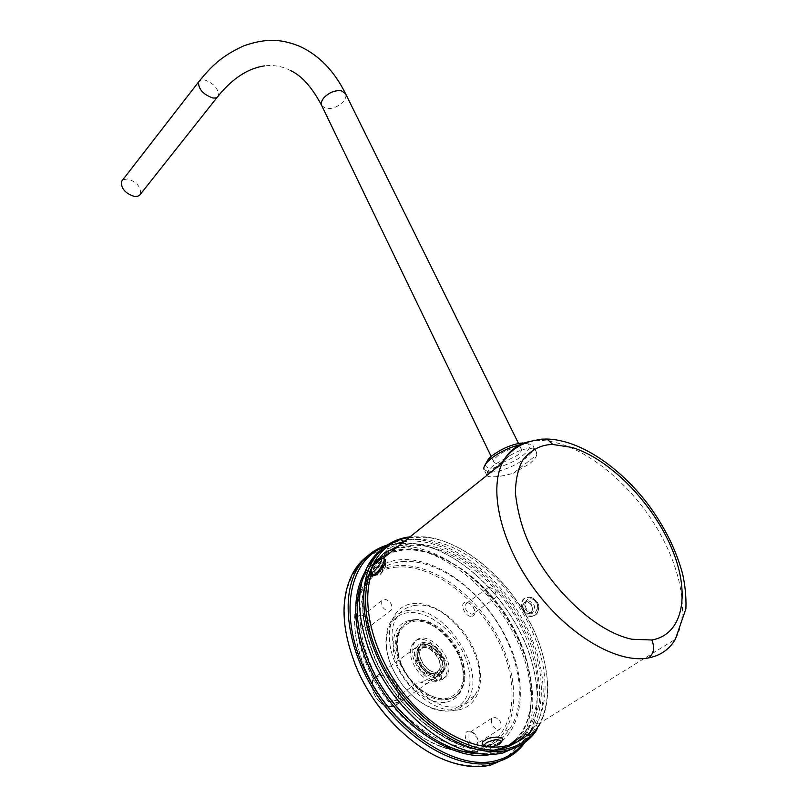 <?xml version="1.0" encoding="UTF-8"?>
<svg xmlns="http://www.w3.org/2000/svg" width="807" height="807" viewBox="0 0 807 807"><rect width="100%" height="100%" fill="white"/><g stroke="black" fill="none" stroke-linecap="round" stroke-linejoin="round"><path stroke-width="0.61" stroke-dasharray="4.04 3.03" d="M534.748 615.388C541.154 611.545 536.685 597.775 528.898 597.281L524.419 598.36C517.307 602.748 523.834 618.101 532.126 616.407L534.748 615.388M535.394 612.503C538.168 607.742 538.551 604.554 536.524 602.94C534.284 598.986 531.278 597.876 527.506 599.611L527.465 599.631C521.08 603.757 529.251 617.163 535.354 612.533L535.394 612.503M502.953 739.494L500.31 742.228L496.941 743.903C489.869 746.495 484.977 746.576 482.273 744.135M380.47 563.427L382.932 562.6C383.113 565.132 381.277 568.36 377.434 572.294L374.811 572.96C374.529 570.347 376.415 567.17 380.47 563.427M532.257 729.75L534.93 726.118C553.713 697.641 545.401 646.811 518.477 606.017C491.584 565.132 448.692 537.109 414.657 539.54C397.468 540.942 384.495 549.174 375.749 564.234L371.2 574.887M486.863 475.434C487.478 476.513 489.708 476.987 493.551 476.836C498.998 476.665 505.626 475.454 513.434 473.184L536.826 454.775L536.362 451.991C535.293 449.711 532.882 448.571 529.13 448.561C523.773 448.843 517.509 451.103 510.317 455.34L504.012 460.383M501.974 462.018L486.873 474.092L486.813 475.323L484.079 469.603L489.284 472.166M526.225 601.558C523.097 606.783 524.54 610.576 530.542 612.937L532.721 612.251C536.08 606.965 534.668 603.162 528.504 600.842L526.225 601.558M530.865 613.068L528.686 613.744C522.674 611.393 521.241 607.59 524.358 602.345L526.638 601.629C532.812 603.949 534.214 607.752 530.865 613.068M536.826 454.775C536.181 457.408 533.669 460.454 529.301 463.934L513.434 473.184M490.908 472.216C502.559 471.207 514.341 466.396 526.255 457.791C532.106 453.06 534.547 449.267 533.578 446.412C532.721 444.607 530.28 443.769 526.255 443.88L520.132 444.718M486.873 474.092C487.297 471.53 489.698 468.464 494.066 464.913L510.317 455.34M383.224 565.505C379.179 569.217 377.303 572.395 377.575 575.048L380.208 574.392C384.031 570.488 385.857 567.26 385.685 564.698L383.224 565.505M496.789 467.515C506.312 465.367 515.078 461.291 523.087 455.279C531.934 447.522 531.904 443.396 523.007 442.892L526.255 443.88M409.149 537.543L425.592 537.291C472.932 541.648 528.948 598.612 543.393 657.1C550.303 684.366 548.649 707.305 538.44 725.937M519.728 745.638L532.479 732.635L536.776 729.982C548.568 710.927 550.798 686.858 543.464 657.766C528.878 598.723 472.377 541.265 424.573 536.857L410.047 536.826M532.479 732.635C552.089 703.099 543.625 650.492 515.905 608.337C488.195 566.09 443.911 537.139 408.594 539.641C398.729 540.397 390.013 543.464 382.447 548.861M502.539 462.683L517.317 455.4C520.525 452.788 521.857 450.689 521.322 449.116C520.263 445.313 505.172 449.57 497.748 455.824C494.63 458.406 493.329 460.454 493.854 461.987C494.56 463.369 496.739 463.763 500.39 463.157M420.437 723.909C433.934 735.449 447.714 743.741 461.786 748.785C476.362 753.859 489.637 755.029 501.611 752.316C543.535 742.48 552.603 684.901 527.435 632.174C502.761 579.244 449.731 538.098 408.342 541.184L403.954 541.689M402.068 542.022C391.657 544.009 382.861 548.78 375.669 556.346M369.848 563.932C357.249 584.803 356.573 612.463 367.81 646.932M140.499 193.942C141.033 186.921 136.726 181.918 127.567 178.942L122.714 179.911M500.653 749.078L500.229 749.178C460.323 760.305 396.57 713.913 373.459 655.042C362.172 626.353 359.65 601.326 365.904 579.961L371.896 566.564C373.096 563.77 377.071 559.362 383.819 553.33M398.688 545.905L409.563 543.928C442.488 542.798 467.717 562.358 478.148 570.761L484.503 576.309L501.218 594.023C510.538 605.603 518.629 618.414 525.478 632.466C537.906 654.78 540.952 695.009 539.258 696.471C540.579 704.017 536.03 716.475 525.609 733.866M364.653 572.607C374.428 558.02 387.098 550.293 402.673 549.406L403.278 549.355C434.882 545.31 485.39 578.437 509.671 621.329C533.498 659.037 540.942 715.728 515.441 741.29M512.627 743.913C506.625 748.967 499.896 752.326 492.431 754L490.414 754.424M385.131 546.632L397.801 543.666M399.475 542.96L387.219 545.108M507.926 757.602L521.352 744.084C541.89 713.59 533.578 659.46 505.343 616.225C477.119 572.889 431.684 543.293 395.198 545.996C384.868 546.823 375.739 550.092 367.821 555.801M400.151 730.446C414.435 743.782 429.284 753.516 444.687 759.629C461.13 765.944 476.1 767.538 489.587 764.4C532.913 753.94 542.586 694.545 517.015 640.486C491.957 586.205 437.676 544.2 394.946 547.529C381.197 548.659 369.767 554.046 360.648 563.71M354.808 571.366C340.816 594.739 340.826 625.526 354.818 663.717M483.494 750.429C521.604 741.714 530.724 689.763 508.218 641.827C486.187 593.73 437.888 556.497 400.292 559.786C362.454 562.318 343.923 609.436 366.227 663.596C387.975 717.897 445.726 759.972 483.494 750.429M402.451 561.571C433.157 558.928 471.853 583.814 495.902 620.553C519.99 657.211 526.991 702.958 509.903 728.66C503.538 738.072 494.691 744.115 483.363 746.778C454.563 753.516 412.932 731.061 386.503 693.203C359.952 655.415 352.911 609.214 367.548 583.885C375.477 570.478 387.118 563.044 402.451 561.571M397.326 565.606C381.993 567.109 370.342 574.564 362.363 587.97C350.934 609.507 352.074 636.915 365.773 670.203C380.743 704.672 411.318 735.762 440.915 746.626C454.291 751.579 466.527 752.83 477.633 750.379C488.961 747.686 497.818 741.633 504.214 732.221C521.383 706.529 514.533 660.862 490.575 624.295C466.638 587.657 428.023 562.893 397.326 565.606M397.084 567.129C359.579 569.036 341.805 617.637 365.904 670.556C380.682 704.592 410.864 735.288 440.097 746.021C453.312 750.913 465.407 752.154 476.382 749.733C512.98 741.441 522.058 691.7 500.602 645.671C479.59 599.49 433.177 563.79 397.084 567.129M471.903 616.356C474.466 615.741 475.303 613.633 474.415 610.042C472.892 605.926 470.38 603.364 466.9 602.375L465.568 602.315C458.719 602.768 465.357 617.567 471.903 616.356M467.182 603L468.252 603.041C471.036 603.838 473.043 605.886 474.274 609.184L474.072 613.078L472.256 614.228C466.88 612.826 464.58 609.467 465.336 604.161L467.182 603M367.145 630.166C370.544 629.238 371.492 626.484 369.969 621.904C368.325 618.323 365.904 616.084 362.716 615.166L360.87 615.055C353.022 615.6 359.599 631.538 367.145 630.166M362.474 615.802L363.957 615.892L369.767 621.289L369.838 626.373L367.508 627.896C361.697 626.585 359.236 623.075 360.124 617.345L362.474 615.802M475.162 746.929C478.057 745.9 478.894 743.217 477.694 738.869C476.271 735.137 474.032 732.655 470.965 731.414L468.332 731.192C460.968 732.292 468.141 748.896 475.162 746.929M470.078 732.07L472.186 732.252L477.573 738.223L477.351 743.429L475.555 744.669C469.583 743.348 467.142 739.565 468.242 733.341L470.078 732.07M459.022 709.757C480.316 705.691 486.621 677.214 474.113 649.776C461.907 622.278 433.944 601.003 412.912 603.575C391.708 605.714 382.478 632.698 394.926 662.073C407.041 691.488 437.919 714.266 459.022 709.757M415.111 605.442C450.336 598.955 495.548 666.562 474.425 695.755C470.743 701.354 465.578 704.824 458.901 706.186C424.149 715.638 376.455 645.872 397.094 617.113C401.24 610.334 407.242 606.45 415.111 605.442M488.881 587.234C494.277 588.727 496.618 592.126 495.912 597.432L494.116 598.572C488.709 597.099 486.359 593.71 487.055 588.384L488.881 587.234M384.182 599.087C390.023 600.479 392.525 604.039 391.677 609.779L389.377 611.292C383.527 609.921 381.015 606.37 381.832 600.61L384.182 599.087M493.491 717.06C499.493 718.472 501.964 722.305 500.935 728.55L499.15 729.79C493.148 728.398 490.656 724.575 491.675 718.311L493.491 717.06M408.503 610.395C400.635 611.424 394.623 615.327 390.457 622.106C384.223 633.384 384.414 647.698 391.022 665.059C400.908 687.221 415.413 701.979 434.539 709.323L443.557 711.229L451.88 710.836C458.547 709.464 463.743 705.984 467.435 700.385C488.669 671.192 443.739 603.818 408.503 610.395M408.12 612.705C388.762 614.45 380.067 639.144 391.203 665.654C400.766 687.09 414.788 701.364 433.288 708.465L442.014 710.311L450.074 709.938C469.634 706.236 475.626 680.16 464.247 654.971C453.141 629.722 427.448 610.233 408.12 612.705M446.715 702.151C457.478 699.548 463.168 691.629 463.803 678.415C465.306 650.835 433.914 616.044 411.298 620.069L407.313 620.966C392.848 625.536 388.5 647.032 398.708 668.337C408.735 689.672 431.089 705.298 446.715 702.151M413.678 620.26C435.457 616.366 465.77 649.958 464.318 676.528L463.218 684.427L460.313 691.024C457.367 695.523 453.221 698.307 447.865 699.356C420.447 706.599 383.335 652.036 399.687 629.369L405.588 623.165L413.678 620.26M414.374 619.736C429.97 617.355 451.395 633.576 460.242 654.255C466.325 668.771 466.597 680.866 461.049 690.54C458.104 695.039 453.948 697.813 448.601 698.862C432.996 702.352 409.895 685.274 401.129 663.525C395.581 649.534 395.339 637.974 400.383 628.845C403.621 623.609 408.281 620.573 414.374 619.736M458.769 654.87C450.165 634.746 429.304 618.949 414.122 621.289C397.468 625.718 393.17 639.921 401.23 663.909C409.764 685.052 432.209 701.656 447.401 698.277C463.591 692.567 467.374 678.102 458.769 654.87M437.202 680.694L437.051 679.716L434.973 678.334L434.539 676.266L426.883 672.856L423.443 669.81C413.588 659.914 413.668 643.34 423.302 642.523C432.491 640.708 445.535 654.941 445.05 666.279L444.939 669.548L440.773 675.217L442.044 677.134L441.368 678.969L442.075 679.857L446.564 676.004C458.205 659.43 424.25 624.9 414.233 643.118C406.224 654.265 422.414 681.037 437.162 680.704L437.202 680.694M441.368 678.969L439.563 680.22L440.249 678.374L438.816 676.377L441.49 673.764L443.144 670.788L443.134 666.663C443.063 655.496 430.454 642.18 421.597 643.925L415.857 647.688C412.74 654.376 414.475 661.911 421.052 670.274L423.362 673.078L432.804 677.396L433.399 676.407L432.845 675.459L434.65 674.208L435.205 675.156L434.539 676.266L437.888 676.266L440.773 675.217L439.028 673.482L437.122 674.813L438.816 676.377L432.522 677.86L435.336 681.945L437.162 680.704M379.441 674.329L373.641 678.142C371.27 682.258 371.341 687.372 373.873 693.485C376.829 699.74 381.055 704.037 386.543 706.367L393.019 707.144L398.547 703.472C405.77 693.808 391.153 671.636 379.441 674.329M399.162 702.897L390.891 701.293L418.762 681.865L427.085 683.569L432.845 679.464L399.162 702.897M432.845 675.459L427.7 673.784L425.299 674.138L421.052 670.274C416.029 662.759 414.647 656.01 416.937 650.038L417.39 649.191C420.366 645.136 424.764 644.743 430.585 648.001C437.283 652.54 441.469 658.764 443.134 666.663L442.609 671.263L440.289 671.686L442.085 670.446L439.028 673.482M379.199 675.832C372.259 678.011 370.524 684.003 373.984 693.788C376.748 699.639 380.702 703.654 385.837 705.843L391.909 706.569C407.142 704.43 393.786 672.624 379.199 675.832M434.59 674.057C440.249 672.16 441.641 667.137 438.746 658.996C434.63 651.067 429.385 647.133 422.999 647.194C417.38 648.868 415.887 653.751 418.52 661.831L418.662 662.164C422.747 670.213 428.063 674.178 434.59 674.057M424.462 643.058L419.055 646.609C412.478 655.698 427.135 677.376 438.151 674.702L443.315 671.283C449.933 662.154 435.518 640.687 424.462 643.058M441.389 657.574L441.247 657.241C437.132 649.302 431.876 645.358 425.481 645.408C419.862 647.073 418.369 651.955 421.012 660.045L421.153 660.388C425.329 668.478 430.656 672.453 437.112 672.312C442.68 670.496 444.102 665.583 441.389 657.574M530.582 612.574C535.566 609.467 529.362 599.238 524.671 602.819C519.91 605.845 526.053 616.034 530.582 612.574M485.4 464.378C485.4 467.435 488.487 468.595 494.661 467.868M383.063 565.889C386.634 564.809 385.716 567.503 380.319 573.969C376.506 574.806 377.424 572.113 383.063 565.889M401.906 543.333L414.001 543.827C461.967 549.083 517.479 605.543 532.529 664.363C539.167 689.662 538.592 711.764 530.784 730.658M530.028 732.312L522.825 743.802M525.034 742.289L531.278 730.92M531.591 730.164C538.753 711.371 539.086 689.652 532.6 664.998C517.418 605.643 461.433 548.71 413.023 543.393L402.542 542.829M442.075 679.857L444.758 677.244C456.419 660.671 422.505 626.182 412.468 644.4C404.448 655.546 420.588 682.278 435.336 681.945M439.563 680.22L440.289 681.088M434.65 674.208L429.495 672.524L427.7 673.784M425.652 674.127L427.448 672.867L423.443 669.81C417.935 662.073 416.362 655.062 418.712 648.767L419.166 647.92C422.132 643.865 426.53 643.472 432.35 646.74C439.371 651.542 443.608 658.058 445.05 666.279L444.566 669.931L442.085 670.446M437.223 674.723L440.289 671.686M427.448 672.867L429.495 672.524M432.845 679.464L418.762 681.865M404.963 698.751L390.891 701.293M372.36 575.966C372.077 571.8 375.023 566.716 381.217 560.724L384.697 559.15M535.404 614.964C541.739 611.171 537.331 597.573 529.634 597.089L525.206 598.158C518.175 602.486 524.631 617.658 532.822 615.973L535.404 614.964M217.214 97.264L218.415 95.74C218.596 88.78 213.976 83.494 204.564 79.913L199.712 80.529M321.801 105.757L326.008 108.521C332.292 109.157 338.032 106.867 343.247 101.672C345.739 98.706 346.506 96.053 345.557 93.703M528.272 441.812L539.298 440.481C573.162 440.279 618.132 471.56 648.414 514.927C678.687 558.212 691.538 610.808 675.388 639.174L534.93 726.118M496.941 743.903L502.479 740.453M498.948 748.523C459.455 759.548 396.368 713.539 373.601 655.445C360.134 620.623 359.236 592.106 370.907 569.893C379.572 555.055 392.373 546.924 409.31 545.482C448.863 541.739 500.794 582.008 524.036 633.071C541.093 671.212 542.203 703.2 527.364 729.014C520.565 739.111 511.093 745.618 498.948 748.523M514.725 740.584L521.191 732.847C539.903 704.763 532.085 654.77 505.787 614.722C479.519 574.604 437.374 547.247 403.793 549.86L389.973 552.866M380.147 557.919C374.135 562.005 369.192 567.482 365.329 574.342L361.718 582.15M480.145 753.758L492.704 752.386L509.419 744.992M435.245 680.957L437.051 679.716M434.721 673.28L438.958 670.466C440.723 667.369 440.642 663.485 438.715 658.805C434.781 651.138 429.738 647.355 423.584 647.456L419.176 650.351C417.471 653.388 417.552 657.221 419.418 661.841C423.403 669.649 428.507 673.462 434.721 673.28M436.526 672.029C427.528 674.188 415.585 656.505 420.951 649.08L425.35 646.185C434.378 644.228 446.16 661.77 440.753 669.225L436.526 672.029M539.298 440.481L541.547 439.169M432.522 677.86L434.327 676.619M435.205 675.156L433.399 676.407M433.167 679.585L434.973 678.334M440.249 678.374L442.044 677.134M439.422 676.69L441.227 675.449M437.505 675.711L439.311 674.47M423.362 673.078L425.158 671.827M444.092 670.113L442.297 671.353M445.202 668.519L443.406 669.76M430.585 648.001L432.35 646.74M416.937 650.038L418.712 648.767M371.684 575.351L371.351 575.048C371.079 570.942 373.994 565.919 380.117 559.987L383.325 558.404M532.126 616.407L535.656 614.712C543.282 605.754 535.495 598.158 529.634 597.089L528.898 597.281M375.749 564.234L383.113 558.343M528.686 613.744L530.542 612.937M536.362 451.991L533.578 446.412M377.575 575.048L374.821 572.96M521.322 449.116L518.518 443.436M461.786 748.785L462.653 749.41M521.14 736.62L527.364 729.014L521.191 732.847C539.49 705.126 531.833 655.133 505.414 614.944C479.076 574.705 436.738 547.277 403.258 549.981C386.432 551.524 373.792 559.644 365.329 574.342L370.907 569.893C359.448 591.813 360.436 620.21 373.863 655.102C398.688 719.219 471.56 766.115 509.035 745.103M444.687 759.629L445.494 760.255M367.548 583.885L362.363 587.97M440.097 746.021L440.915 746.626M468.252 603.041L466.9 602.375M474.274 609.184L474.415 610.042M363.957 615.892L362.716 615.166M369.767 621.289L369.969 621.904M472.186 732.252L470.965 731.414M477.573 738.223L477.694 738.869M495.912 597.432L474.072 613.078M391.677 609.779L369.838 626.373M500.935 728.55L477.351 743.429M397.094 617.113L390.457 622.106M433.288 708.465L434.539 709.323M391.203 665.654L391.022 665.059M464.318 676.528L463.803 678.415M460.313 691.024L461.049 690.54C449.63 710.271 412.74 694.222 400.867 663.858C395.279 649.796 395.117 638.125 400.383 628.845L399.687 629.369M437.374 680.583L435.568 681.824M415.857 647.688L373.641 678.142M385.837 705.843L386.543 706.367M438.958 670.466C440.612 667.722 440.481 663.889 438.584 658.966C431.382 647.759 424.906 644.884 419.176 650.351L420.951 649.08C415.635 655.274 427.609 674.47 436.758 671.979L438.958 670.466M419.055 646.609L423.978 643.159C435.165 640.344 449.65 663.586 443.315 671.283M526.638 601.629L528.504 600.842M385.685 564.698L382.922 562.61M500.169 743.681L499.432 744.155M425.592 537.291L424.573 536.857M543.393 657.1L543.464 657.766M493.854 461.987L491.17 456.439M290.439 70.502C282.46 66.315 273.795 64.782 264.434 65.902M414.001 543.827L413.023 543.393M532.529 664.363L532.6 664.998M525.579 741.492L521.352 744.084M509.903 728.66L504.214 732.221M487.055 588.384L465.336 604.161M381.832 600.61L360.124 617.345M491.675 718.311L468.242 733.341M474.425 695.755L467.435 700.385M409.845 621.128L407.313 620.966M414.233 643.118L412.468 644.4M446.564 676.004L444.758 677.244M438.927 673.573L437.122 674.813M441.49 673.764L432.562 679.938M404.68 699.235L398.547 703.472M444.939 669.548L443.144 670.788M441.792 670.94L439.997 672.181M419.166 647.92L417.39 649.191"/><path stroke-width="1.21" d="M500.169 743.681L502.973 739.494C501.893 736.741 496.9 736.377 487.983 738.415L482.455 741.895L482.273 744.135M371.2 574.887C361.062 605.825 373.58 654.84 403.55 693.082C433.45 731.364 476.463 752.81 506.261 745.809C516.954 743.287 525.619 737.941 532.257 729.75M504.012 460.383L501.974 462.018M520.132 444.718C509.388 447.35 499.694 451.981 491.029 458.608L487.115 462.24C484.371 465.296 483.363 467.747 484.079 469.603M486.934 742.44C493.148 739.989 496.85 739.162 498.05 739.938C501.823 740.372 502.166 741.774 499.079 744.145L499.029 744.175C492.714 748.039 479.681 747.312 486.893 742.46L486.934 742.44M523.007 442.892C512.495 443.981 502.085 448.339 491.766 455.945L488.296 459.173L485.4 464.378M538.44 725.937C531.42 737.78 521.12 745.365 507.532 748.664C466.829 759.094 403.47 713.913 377.958 654.517C351.902 595.263 369.404 542.657 409.149 537.543M410.047 536.826C393.251 538.814 380.521 547.307 371.886 562.287C355.524 591.309 364.118 644.632 395.228 688.442C426.217 732.322 474.476 758.217 507.25 750.298C519.869 747.242 529.715 740.473 536.776 729.982M382.447 548.861C376.627 553.067 371.815 558.575 368.022 565.384C355.635 589.16 356.865 619.685 371.734 656.948C389.267 698.832 427.004 737.215 462.653 749.41C477.391 754.545 490.807 755.725 502.902 752.971L519.728 745.638M403.954 541.689L402.068 542.022M375.669 556.346L369.848 563.932M367.81 646.932L371.866 657.332C383.164 683.226 399.354 705.419 420.437 723.909M122.714 179.911L121.474 181.504C120.989 188.566 125.337 193.559 134.517 196.484L137.815 196.262L139.772 195.052L217.214 97.264M525.609 733.866C520.273 740.796 511.961 745.87 500.663 749.078M515.441 741.29L512.627 743.913M522.825 743.802C515.784 752.406 506.655 758.076 495.417 760.83C455.33 771.22 393.816 730.174 365.934 672.473C337.598 614.924 349.088 558.969 385.131 546.632M397.801 543.666L401.906 543.333M387.219 545.108C374.115 548.962 363.957 557.183 356.755 569.792C339.717 599.783 348.21 654.628 380.016 699.548C411.691 744.538 461.301 770.846 495.135 762.444C507.764 759.316 517.721 752.598 525.034 742.289M367.821 555.801C361.849 560.169 356.896 565.848 352.972 572.849C339.545 598.582 341.24 631.417 358.066 671.333C375.86 711.199 411.197 747.141 445.494 760.255C462.118 766.64 477.24 768.244 490.858 765.056L507.926 757.602M360.648 563.71L354.808 571.366M354.818 663.717L358.197 671.666C368.446 693.949 382.427 713.549 400.151 730.446M541.547 439.169L546.954 439.028L552.866 444.486L572.072 447.441C608.74 458.578 650.866 500.703 670.708 545.996C690.752 591.188 684.437 634.332 651.834 639.991C654.961 647.688 653.852 653.67 648.515 657.937C617.496 664.02 568.461 635.371 534.829 589.756C501.066 544.211 488.608 490.706 502.277 463.117C507.926 451.779 516.591 444.667 528.272 441.812M489.284 472.166L490.908 472.216M552.866 444.486C541.033 444.566 530.976 449.802 522.694 460.192C518.044 468.766 515.602 479.721 515.391 493.067C517.196 508.834 520.757 523.37 526.093 536.665C546.057 585.055 594.446 631.8 632.093 639.265L651.834 639.991M494.661 467.868L496.789 467.515M500.39 463.157L502.539 462.683M383.819 553.33L398.688 545.905M490.414 754.424C461.876 761.858 410.662 734.834 382.7 691.357C356.119 651.935 347.353 602.839 364.653 572.607M530.784 730.658L530.028 732.312M531.278 730.92L531.591 730.164M402.542 542.829L399.475 542.96M384.697 559.15L385.262 559.493C385.645 563.599 382.689 568.713 376.385 574.826L372.36 575.966L371.684 575.351M377.938 560.28C384.566 556.467 380.541 564.92 374.196 571.033L374.155 571.063C368.002 576.077 371.956 564.87 377.898 560.31L377.938 560.28M518.518 443.436L345.557 93.703L341.381 90.788C335.026 90.091 329.216 92.401 323.95 97.718C321.529 100.633 320.783 103.246 321.7 105.546L321.801 105.757M199.712 80.529L198.532 82.052C198.411 89.063 203.061 94.348 212.503 97.879C215.56 98.393 217.537 97.687 218.415 95.74C232.779 78.239 248.122 68.292 264.434 65.902M389.973 552.866L380.147 557.919M361.718 582.15C351.025 610.072 359.629 654.346 384.939 691.538C410.218 728.721 449.328 753.899 480.145 753.758M509.419 744.992L514.725 740.584M383.113 558.343L502.277 463.117C510.841 447.855 525.73 439.825 546.954 439.028C579.416 439.825 618.828 466.123 647.819 504.002C664.423 526.315 676.044 549.688 682.672 574.13C685.254 586.033 686.333 597.583 685.9 608.791L675.388 639.174C669.487 649.322 660.529 655.577 648.515 657.937M383.325 558.404L384.102 558.777C384.475 562.832 381.55 567.876 375.326 573.928L371.351 575.048C368.295 571.457 373.207 565.001 377.979 560.129C380.329 558.121 382.367 557.677 384.102 558.777L385.262 559.493M345.557 93.703C334.28 70.986 318.997 55.189 299.69 46.312C283.015 39.684 267.985 37.415 244.107 45.717C220.523 56.319 210.405 67.506 198.532 82.052L121.474 181.504M290.439 70.502C301.626 75.586 312.047 87.267 321.7 105.546L491.17 456.439M368.022 565.384L371.886 562.287M509.035 745.103L521.14 736.62M356.755 569.792L352.972 572.849M499.432 744.155C491.13 747.877 485.37 747.766 482.132 743.812M488.296 459.173L487.115 462.24"/></g></svg>
